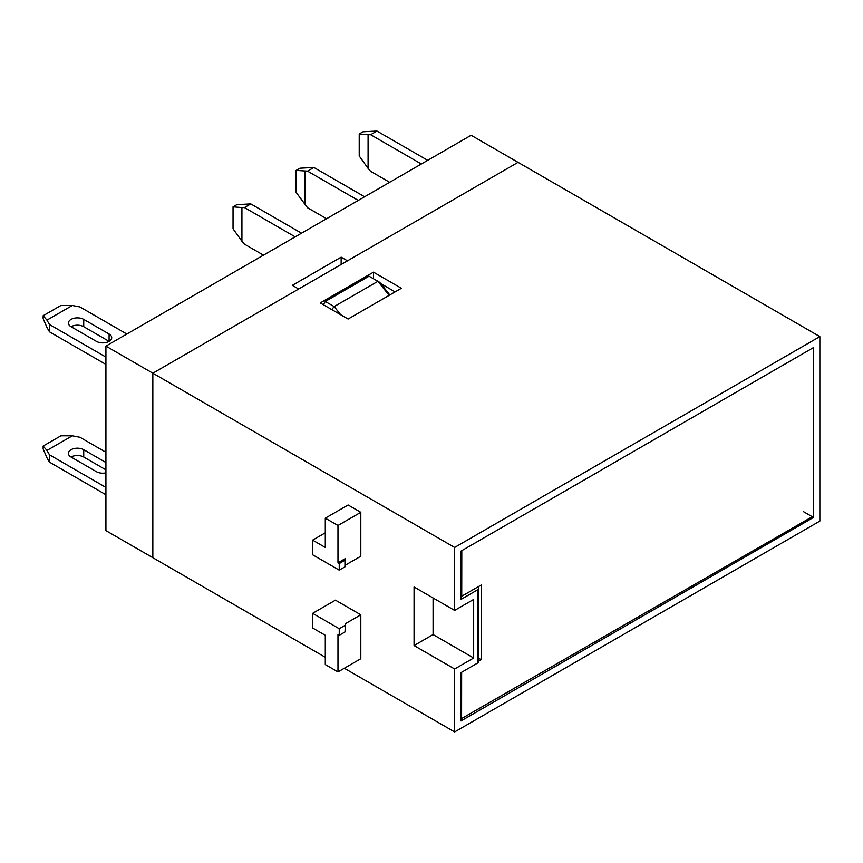 <?xml version="1.0" encoding="UTF-8"?>
<svg xmlns="http://www.w3.org/2000/svg" width="863" height="863" viewBox="0 0 863 863"><rect width="100%" height="100%" fill="white"/><g stroke="black" fill="none" stroke-linecap="round" stroke-linejoin="round"><path stroke-width="1.29" d="M341.144 257.163L347.487 260.82L518.048 162.352L471.122 135.264L105.922 346.117L152.837 373.204L298.674 289.008L292.33 285.351L341.144 257.163L341.144 264.488M819.85 336.602L454.639 547.444L454.639 610.411L414.067 586.98L414.067 645.556L454.639 668.987L454.639 731.943L819.85 521.09L819.85 336.602L518.048 162.352L152.837 373.204L152.837 557.703L105.922 530.616L105.922 346.117M389.137 295.351L377.918 281.327L334.175 306.581L340.691 314.736M389.817 294.952L379.774 282.395L369.051 276.192L325.297 301.457L334.175 306.581L331.759 309.58M323.398 304.747L325.297 301.457M43.15 446.052L60.906 435.804L72.319 435.804L46.958 450.443L43.15 446.052L43.15 448.976L46.958 457.768L49.493 462.158L105.922 494.736M46.958 450.443L49.493 454.833L49.493 462.158M72.319 435.804L79.925 437.271L105.922 452.277M105.922 462.525L83.733 449.709A8.964 5.178 0 0 0 73.959 448.587A8.964 5.178 0 0 0 68.425 453.377A8.964 5.178 0 0 0 71.046 457.034L96.408 471.673A8.964 5.178 0 0 0 105.922 472.859M83.733 449.709L83.733 457.034L105.922 469.85M83.733 457.034A8.964 5.178 0 0 0 71.046 457.034M49.493 454.833L105.922 487.412M43.15 315.729L60.906 305.48L72.319 305.48L46.958 320.13L43.15 315.729L43.15 318.663L46.958 327.444L49.493 331.834L105.922 364.423M46.958 320.13L49.493 324.52L49.493 331.834M72.319 305.48L79.925 306.948L126.839 334.035M71.046 326.71L96.408 341.36A8.964 5.178 0 0 0 106.181 342.482A8.964 5.178 0 0 0 111.715 337.692A8.964 5.178 0 0 0 109.094 334.035L109.094 341.36L83.733 326.71A8.964 5.178 0 0 0 71.046 326.71A8.964 5.178 0 0 1 68.425 323.053A8.964 5.178 0 0 1 73.959 318.274A8.964 5.178 0 0 1 83.733 319.396L109.094 334.035M49.493 324.52L105.922 357.099M263.474 255.146L244.456 244.164L241.92 241.241L241.92 207.562L244.456 207.562L295.178 236.85M244.456 207.562L250.799 203.905L301.521 233.183M241.92 241.241L233.042 228.792L233.042 206.829L236.85 204.628L250.799 203.905M233.042 206.829L241.92 207.562M427.692 160.335L376.969 131.057L363.021 131.791L359.224 133.981L368.091 134.714L368.091 168.393L370.637 171.327L389.655 182.309M421.36 164.002L370.637 134.714L376.969 131.057M370.637 134.714L368.091 134.714M359.224 133.981L359.224 155.944L368.091 168.393M326.57 218.727L307.541 207.746L296.128 192.373L296.128 170.41L307.541 171.144L358.264 200.421M364.607 196.764L313.884 167.476L299.936 168.209L296.128 170.41M313.884 167.476L307.541 171.144M305.006 171.144L305.006 204.811M478.523 661.252L481.187 659.72L481.284 584.985L461.737 596.236L460.982 595.794M478.523 658.167L481.187 659.72M461.802 550.637L461.737 596.236M461.64 672.266L461.586 718.588L460.982 718.243M461.586 718.588L812.277 516.721M454.639 547.444L152.837 373.204L152.837 557.703L325.297 657.272M478.523 588.447L478.523 661.662A3.581 2.071 180 0 1 477.466 663.129L460.982 672.644L460.982 720.961L813.507 517.433L813.507 347.584L460.982 551.112L460.982 599.429L477.466 589.914A3.581 2.071 0 0 0 478.523 588.447A3.581 2.071 0 0 0 477.638 587.088M803.367 511.576L813.507 517.433M348.123 319.03L401.381 288.274L373.485 272.169L320.227 302.924L348.123 319.03M395.125 291.899L380.734 283.582M373.485 278.76L373.485 272.169M345.588 623.593L344.952 632.007L345.588 623.593L360.81 614.801L335.448 600.163L312.622 613.345L312.622 627.984L325.297 635.308L325.297 664.586L337.983 671.91L337.983 634.575L339.245 635.308L339.245 628.717L312.622 613.345M337.983 671.91L360.81 658.728L360.81 614.801M345.588 558.426L344.952 560.26L339.245 563.561L337.983 562.827L345.588 558.426L345.588 565.017L360.81 556.236L360.81 512.309L348.123 504.984L325.297 518.167L325.297 547.444L312.622 540.13L325.297 532.805M454.639 731.943L344.315 668.253M454.639 668.987L473.668 658.005L473.668 599.429L454.639 610.411M414.067 645.556L433.086 634.575L433.086 597.962M433.086 634.575L473.668 658.005M337.983 562.827L337.983 525.481L325.297 518.167M337.983 525.481L360.81 512.309M312.622 540.13L312.622 554.769L339.245 570.141L344.952 566.851L345.588 565.017M339.245 563.561L339.245 570.141M344.952 625.416L339.245 628.717M344.952 560.26L344.952 566.851M344.952 632.007L339.245 635.308M83.733 319.396L83.733 326.71M477.466 663.129L477.466 589.914"/></g></svg>
